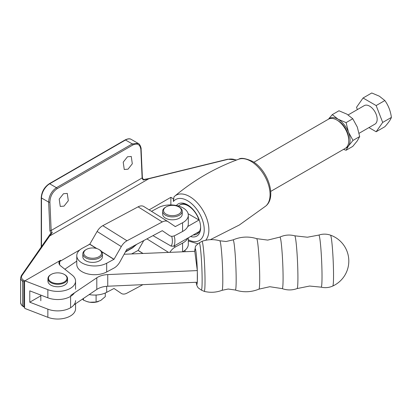 <?xml version="1.0" encoding="UTF-8"?>
<svg xmlns="http://www.w3.org/2000/svg" width="412" height="412" viewBox="0 0 412 412"><rect width="100%" height="100%" fill="white"/><g stroke="black" fill="none" stroke-linecap="round" stroke-linejoin="round"><path stroke-width="0.62" d="M63.484 193.728L67.264 193.408L68.31 200.721L64.035 206.118L60.26 206.438L59.21 199.12L63.484 193.728M128.029 169.172L124.254 169.492L123.209 162.173L127.483 156.781L131.258 156.462L132.309 163.775L128.029 169.172M57.062 188.748C52.53 191.946 50.146 196.385 49.904 202.065L51.16 230.468L142.114 177.953L140.858 149.551C140.137 144.432 137.484 142.897 132.901 144.962L57.062 188.748A0.891 0.515 -120 0 0 56.434 187.692L49.677 183.793A11.582 6.685 120 0 0 41.488 197.976L41.488 246.86M125.892 251.438L132.855 247.416L136.305 244.537M149.149 209.857L170.867 197.322L170.867 204.918M59.668 264.885L59.668 261.522L80.016 249.775M87.195 245.629L89.888 244.074M173.797 198.543L173.39 198.775L173.39 201.489L174.003 196.833L174.75 196.148A27.182 15.697 -120 0 0 174.137 196.715M60.528 260.296L59.591 260.904A8.91 5.145 0 0 0 58.931 262.841A8.91 5.145 0 0 0 60.621 265.858L72.09 275.01A17.814 10.285 180 0 1 75.556 281.108A17.814 10.285 180 0 1 66.147 290.177A17.814 10.285 180 0 1 47.859 289.667L24.941 280.845L60.528 260.296L59.668 261.522M173.39 198.775L170.867 197.322M52.283 232.533L51.021 232.924A4.455 2.57 60 0 1 49.909 230.632L51.16 230.468A3.564 2.055 -120 0 0 52.283 232.533L49.697 235.963L148.789 178.757L143.247 180.023L143.237 179.689L143.247 180.023A3.564 2.055 60 0 1 142.114 177.953M132.901 144.962A0.891 0.515 -120 0 0 132.273 143.906L138.18 143.402L131.31 139.431A11.582 6.685 120 0 0 125.516 140.008L49.677 183.793A0.891 0.515 60 0 0 49.234 183.747L125.073 139.962A0.891 0.515 60 0 1 125.516 140.008L132.273 143.906L56.434 187.692C51.521 191.158 48.925 195.963 48.642 202.107L41.488 197.976A0.891 0.515 0 0 1 41.231 197.611C41.684 191.714 44.352 187.094 49.234 183.747M49.697 235.963L22.073 275.417A8.019 4.63 -0 0 0 23.314 280.088L22.624 281.139L22.624 305.869L23.855 306.579L23.855 281.849L22.624 281.139A8.91 5.145 180 0 1 20.6 277.879L20.6 302.604A8.91 5.145 -0 0 0 22.624 305.869L23.314 306.271M23.855 306.579L24.941 308.485L47.859 317.307L47.859 309.16L29.777 302.197L40.814 295.826M24.38 307.182A0.891 0.515 -60 0 1 24.339 307.161A0.891 0.515 -60 0 1 24.195 306.976L24.566 307.429L24.566 281.607L23.855 281.849M74.402 292.901A17.814 10.285 180 0 1 47.859 297.814L29.777 290.851L29.777 302.197M24.941 280.953L24.566 281.607L24.941 280.845L23.314 280.083M190.545 236.529A18.581 10.727 -120 0 0 200.634 227.599A18.581 10.727 -120 0 0 187.496 204.846L187.496 204.846A18.581 10.727 -120 0 0 176.393 205.495M188.13 205.227A16.835 9.718 -120 0 0 180.312 204.723L179.781 205.027A16.835 9.718 60 0 1 188.196 205.861A16.835 9.718 60 0 1 198.986 220.018L187.733 226.512M75.556 303.757L75.556 308.748A17.814 10.285 180 0 1 66.147 317.817A17.814 10.285 180 0 1 47.859 317.307M75.556 300.6A17.814 10.285 180 0 1 66.147 309.669A17.814 10.285 180 0 1 47.859 309.16M236.107 160.18L235.654 159.918A8.019 4.63 -0 0 0 227.821 159.382L148.789 178.757M148.835 178.705L148.526 178.988L148.835 178.705M49.615 235.994L48.843 236.545M51 232.96L21.347 275.633L20.6 277.879M174.178 235.865A16.835 9.718 60 0 1 173.787 246.201L198.986 231.652A16.835 9.718 60 0 1 196.617 234.191L197.147 233.882A16.835 9.718 -120 0 0 200.618 226.863M151.498 211.325L158.399 207.648A17.814 10.285 180 0 1 177.629 205.779A17.814 10.285 180 0 1 188.305 215.203A17.814 10.285 180 0 1 182.578 222.753L175.285 226.6L168.117 221.713A10.856 6.51 122 0 0 167.988 221.63A10.856 6.51 122 0 0 162.271 221.95L126.994 240.773A10.475 6.283 122 0 0 121.293 246.582L114.011 259.287L106.682 263.242A17.814 10.285 180 0 1 87.452 265.112A17.814 10.285 180 0 1 76.776 255.687L76.776 264.416A17.814 10.285 0 0 0 87.452 273.841A17.814 10.285 0 0 0 106.682 271.971L113.918 268.109A10.867 6.52 122 0 0 119.804 262.084L126.767 249.445L127.107 249.116L127.076 249.461L126.808 249.296M76.776 255.687A17.814 10.285 180 0 1 82.503 248.132L89.739 244.275L96.403 248.441M113.918 259.385L101.779 251.794M127.076 249.461L162.277 230.684L169.492 235.582A10.877 6.525 122 0 0 169.62 235.664A10.877 6.525 122 0 0 175.383 235.319L182.578 231.482A17.814 10.285 0 0 0 188.305 223.927L188.305 215.203M143.937 206.603A10.856 6.51 122 0 0 143.809 206.52A10.856 6.51 122 0 0 138.087 206.845L102.815 225.663A10.475 6.283 122 0 0 97.114 231.472L89.739 244.275M142.902 284.651L126.994 293.138A10.475 6.283 -58 0 1 121.411 293.483A10.475 6.283 -58 0 1 121.293 293.406L114.006 288.472L106.682 292.335A17.814 10.285 180 0 1 89.172 294.58M169.965 252.206A10.877 6.525 -58 0 1 175.383 246.958L182.578 243.121A17.814 10.285 0 0 0 187.733 238.151M188.305 237.822L188.305 244.295A17.814 10.285 180 0 1 182.99 251.624M131.634 253.916L138.092 250.475L143.783 240.551M142.804 253.416L138.092 250.475M368.956 127.591L376.151 131.747L384.854 126.721C388.362 122.858 390.545 119.753 391.4 117.41C390.555 111.029 388.372 105.405 384.854 100.538L379.323 96.171L371.763 92.978L363.06 98.005L356.514 107.316L357.395 109.582M359.109 133.277L374.951 124.13A10.691 6.17 -120 0 0 376.589 115.566A10.691 6.17 -120 0 0 369.605 106.147A10.691 6.17 -120 0 0 364.26 105.616L348.171 114.907M376.151 131.747L382.697 122.431L376.151 105.56L363.06 98.005M391.4 117.41L382.697 122.431M384.854 100.538L376.151 105.56M328.457 119.192L332.273 114.634L338.952 110.776L346.93 114.145L352.77 118.754L346.09 122.611L338.113 119.238L332.273 114.634M346.09 122.611L348.475 132.134L353.002 140.42L348.475 145.951L346.09 150.251L343.531 149.371M352.77 118.754L357.297 127.04L359.681 136.563L353.002 140.42M359.681 136.563L357.297 140.858L352.77 146.394L346.09 150.251M345.596 148.16A16.923 9.77 -120 0 0 348.475 145.951A16.923 9.77 -120 0 0 348.475 132.134A16.923 9.77 -120 0 0 338.113 119.238A16.923 9.77 -120 0 0 328.771 119.022M165.742 207.123A9.8 5.655 0 0 0 165.521 207.246A9.8 5.655 0 0 0 162.652 211.243L162.652 214.152A9.8 5.655 0 0 0 168.56 219.344A9.8 5.655 0 0 0 179.163 218.278A9.8 5.655 0 0 0 182.248 214.152L182.248 211.243A9.8 5.655 0 0 0 179.38 207.246L178.751 206.881A8.91 5.145 0 0 0 166.35 206.767A8.91 5.145 0 0 0 166.154 206.881A8.91 5.145 0 0 0 166.057 214.096A8.91 5.145 0 0 0 178.55 214.266A8.91 5.145 0 0 0 178.751 206.881M162.652 211.243A9.8 5.655 0 0 0 168.56 216.439A9.8 5.655 0 0 0 179.163 215.368A9.8 5.655 0 0 0 182.248 211.243M338.113 120.767L336.851 120.036L338.113 120.767A15.053 8.693 60 0 1 348.758 139.204L348.758 140.657A16.835 9.718 -120 0 0 336.851 120.036L336.851 120.036A16.835 9.718 -120 0 0 328.436 119.202L253.874 162.251M270.71 191.41L345.271 148.366A16.835 9.718 -120 0 0 348.758 140.657M196.617 234.191A16.835 9.718 60 0 1 193.238 234.974M178.52 206.021A16.835 9.718 60 0 1 179.781 205.027M173.787 246.201L171.119 246.113L152.981 235.643M171.119 246.113A15.053 8.693 -120 0 0 171.701 236.287M188.124 213.751L198.986 220.018M185.07 251.531L185.07 250.202M199.212 242.864A23.639 1.488 -92.6 0 1 200.304 247.169A23.639 1.488 -92.6 0 1 202.05 273.851A23.639 1.488 -92.6 0 1 201.319 290.074L204.136 291.336A25.034 1.576 -92.6 0 0 204.167 291.351A25.034 1.576 -92.6 0 0 204.929 274.098A25.034 1.576 -92.6 0 0 203.08 245.902A25.034 1.576 -92.6 0 0 201.932 241.339A25.034 1.576 -92.6 0 0 201.901 241.355L199.212 242.864C193.903 247.324 195.958 245.434 194.737 251.289M74 304.808L96.799 289.435A16.032 9.26 180 0 1 107.743 286.227L197.369 282.22L197.317 281.417A18.004 1.133 -92.6 0 0 197.317 271.384L197.286 270.36A18.004 1.133 -92.6 0 0 196.009 251.959A18.004 1.133 -92.6 0 0 194.732 251.32L124.285 254.245M201.319 290.074L198.1 287.772L196.874 285.521L196.143 282.272A18.004 1.133 -92.6 0 0 197.271 282.22M197.286 270.36L194.752 251.093M76.776 261.136L64.844 269.227M70.596 295.466L96.799 277.796A16.032 9.26 180 0 1 107.743 274.588L197.369 270.581M197.317 281.417L197.317 271.384M318.806 235.082A26.069 1.643 -92.6 0 1 320 239.83A26.069 1.643 -92.6 0 1 321.927 269.18A26.069 1.643 -92.6 0 1 321.133 287.154C325.13 288.081 329.003 287.71 332.747 286.041A25.482 1.607 -92.6 0 0 333.535 275.267A25.482 1.607 -92.6 0 0 331.567 239.794A25.482 1.607 -92.6 0 0 330.47 235.149C326.592 233.82 322.704 233.8 318.806 235.082L307.419 237.219L294.724 235.808C289.631 234.474 284.687 234.902 279.892 237.096L267.723 240.098L256.655 238.641A25.287 1.597 -92.6 0 1 257.747 243.25A25.287 1.597 -92.6 0 1 259.601 271.22A25.287 1.597 -92.6 0 1 258.911 289.152L269.808 286.716L282.199 288.621A25.796 1.627 -92.6 0 0 282.993 270.931A25.796 1.627 -92.6 0 0 281.087 241.793A25.796 1.627 -92.6 0 0 279.892 237.096M85.876 249.729A9.8 5.655 -0 0 0 85.701 249.827A9.8 5.655 -0 0 0 82.833 253.823L82.833 256.733A9.8 5.655 -0 0 0 88.771 261.934A9.8 5.655 -0 0 0 99.39 260.832A9.8 5.655 -0 0 0 102.428 256.733L102.428 253.823A9.8 5.655 -0 0 0 99.56 249.827L98.931 249.461A8.91 5.145 0 0 0 86.489 249.373A8.91 5.145 0 0 0 86.335 249.461A8.91 5.145 0 0 0 86.257 256.691A8.91 5.145 0 0 0 98.772 256.82A8.91 5.145 0 0 0 98.931 249.461M82.833 253.823A9.8 5.655 -0 0 0 88.771 259.024A9.8 5.655 -0 0 0 99.39 257.922A9.8 5.655 -0 0 0 102.428 253.823M98.339 301.558L98.108 301.63A11.315 6.53 180 0 1 89.775 302.233L96.094 302.032L100.683 300.502L105.271 296.666L105.271 293.014M96.094 302.032L96.094 295.028M82.524 299.061L83.456 300.127L86.978 301.574L89.775 302.233A11.315 6.53 180 0 1 87.159 301.63A11.315 6.53 180 0 1 87.02 301.584M83.456 298.432L83.456 300.127M47.941 278.636L47.941 281.108A9.8 5.655 0 0 0 50.645 285.011A9.8 5.655 0 0 0 61.378 286.361A9.8 5.655 0 0 0 67.542 281.108L67.542 278.636A9.8 5.655 180 0 1 61.378 283.889A9.8 5.655 180 0 1 50.645 282.534A9.8 5.655 180 0 1 47.941 278.636A9.8 5.655 180 0 1 50.815 274.634L51.191 274.418A9.265 5.351 0 0 0 51.031 281.885A9.265 5.351 0 0 0 64.128 282.071A9.265 5.351 0 0 0 64.452 274.51A9.265 5.351 0 0 0 64.293 274.418A9.265 5.351 0 0 0 51.191 274.418M64.504 274.541A9.8 5.655 180 0 1 64.669 274.634A9.8 5.655 180 0 1 64.839 274.732A9.8 5.655 180 0 1 67.542 278.636M205.681 240.278A27.182 15.697 -120 0 0 206.592 218.046A27.182 15.697 -120 0 0 189.659 196.57A27.182 15.697 -120 0 0 174.75 196.148C193.908 180.09 215.229 167.782 238.713 159.217A27.182 15.697 -120 0 1 250.846 161.241A27.182 15.697 -120 0 1 268.207 183.932A27.182 15.697 -120 0 1 265.755 206.057L239.362 224.988L210.331 239.681M188.305 239.774A23.659 13.658 -120 0 0 204.223 229.201A23.659 13.658 -120 0 0 187.496 200.696A23.659 13.658 -120 0 0 173.39 201.489M49.909 230.632L48.642 202.107A0.891 0.484 177.5 0 0 49.904 202.065M47.859 297.814L47.859 289.667M59.591 264.782L59.591 260.904M227.821 159.382A0.891 0.283 -103.6 0 0 227.609 159.243L148.65 178.597L143.35 179.57M140.858 149.551A0.891 0.484 -2.5 0 0 141.12 149.19C141.419 148.469 139.992 143.876 138.18 143.402M22.073 275.417A0.891 0.675 -145 0 0 21.347 275.633M24.195 281.757A0.891 0.515 -60 0 1 24.787 280.933A0.891 0.515 60 0 0 24.936 280.999M132.855 247.416A0.891 0.515 60 0 1 132.674 247.787L136.686 244.337M175.383 226.595L174.085 225.781M106.682 271.971L106.682 263.242M182.578 231.482L182.578 222.753M162.271 221.95L138.087 206.845M126.994 240.773L102.815 225.663M121.293 246.582L97.114 231.472M114.011 259.287L101.584 251.521M96.856 248.57L89.826 244.177M175.383 246.958L173.988 246.088M182.578 243.121L182.578 251.639M106.682 286.294L106.682 292.335M142.949 253.411L138.144 250.408M168.353 252.278L146.914 238.878M321.133 287.154L309.603 286.041L297.083 288.58A26.419 1.663 -92.6 0 0 297.809 269.881A26.419 1.663 -92.6 0 0 295.873 240.623A26.419 1.663 -92.6 0 0 294.724 235.808M235.303 290.022A25.101 1.581 -92.6 0 0 236.076 272.785A25.101 1.581 -92.6 0 0 234.222 244.455A25.101 1.581 -92.6 0 0 233.063 239.887L226.075 241.509L219.802 240.773A24.808 1.566 -92.6 0 1 220.873 245.294A24.808 1.566 -92.6 0 1 222.696 272.754A24.808 1.566 -92.6 0 1 222.017 290.321L228.202 289.028L235.303 290.022C243.276 292.582 251.145 292.293 258.911 289.152M70.596 296.377L70.596 307.1M96.799 277.796L96.799 289.435M107.743 274.588L107.743 286.227M197.796 243.713L188.305 240.999M238.713 159.217C240.865 157.595 245.387 158.27 252.268 161.247C267.434 169.512 277.266 196.905 265.755 206.057M75.556 289.255L75.556 281.108M236.071 159.856L227.609 159.243M143.366 179.581L142.372 177.587M142.377 177.629L141.12 149.19M41.231 247.231L41.231 197.611M125.073 139.962C127.777 138.617 129.852 138.437 131.31 139.431M24.416 307.228L22.825 306.286M22.799 306.271L21.28 304.756L20.6 302.604M125.665 251.835L132.674 247.787M236.102 159.871L236.431 160.062M167.988 221.63L143.809 206.52M166.154 206.881L165.521 207.246M297.083 288.58C292.129 290.362 287.164 290.372 282.199 288.621M204.167 291.351C210.223 292.865 216.176 292.52 222.017 290.321M40.814 295.1L40.814 300.745M201.932 241.339C207.828 239.29 213.787 239.099 219.802 240.773M233.063 239.887C240.778 236.622 248.642 236.205 256.655 238.641M332.747 286.041A27.465 27.465 0 0 0 330.47 235.149M86.335 249.461L85.701 249.827M64.293 274.418L64.669 274.634"/></g></svg>
